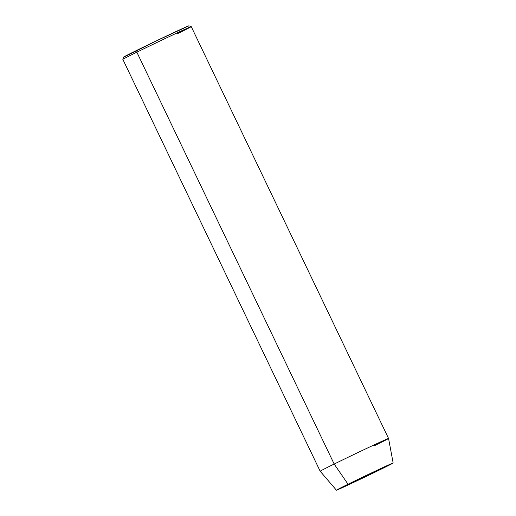 <?xml version="1.0" encoding="UTF-8"?>
<svg xmlns="http://www.w3.org/2000/svg" width="516" height="516" viewBox="0 0 516 516"><rect width="100%" height="100%" fill="white"/><g stroke="black" fill="none" stroke-linecap="round" stroke-linejoin="round"><path stroke-width="0.77" d="M124.582 56.766L154.91 41.551L188.908 25.8A36.191 0.503 154.4 0 0 170.764 34.011A36.191 0.503 154.4 0 0 137.024 50.226L136.85 52.193A37.92 0.529 -25.6 0 1 172.202 35.211A37.92 0.529 -25.6 0 1 191.23 26.613A37.92 0.529 -25.6 0 1 177.227 33.804M334.175 464.045L348.042 484.234A31.45 0.439 -25.6 0 1 377.589 470.037A31.45 0.439 -25.6 0 1 393.153 463.02A31.45 0.439 -25.6 0 1 381.537 468.98L393.127 463.007L379.531 469.128L336.451 490.2L381.537 468.98A31.45 0.439 -25.6 0 1 352.086 483.124A31.45 0.439 -25.6 0 1 336.426 490.194A31.45 0.439 -25.6 0 1 348.042 484.234L334.175 464.045A37.92 0.529 -25.6 0 1 369.74 446.959A37.92 0.529 -25.6 0 1 388.561 438.465A37.92 0.529 154.4 0 0 369.798 446.933A37.92 0.529 154.4 0 0 334.175 464.045L136.85 52.193L334.175 464.045A37.92 0.529 154.4 0 0 320.172 471.231A37.92 0.529 -25.6 0 1 334.175 464.045M188.553 26.077L188.908 25.8L191.23 26.613A37.92 0.529 154.4 0 0 172.415 35.114A37.92 0.529 154.4 0 0 136.85 52.193A37.92 0.529 154.4 0 0 122.847 59.385A37.92 0.529 -25.6 0 1 136.85 52.193L137.024 50.226A36.191 0.503 154.4 0 0 123.653 57.076L122.847 59.372L320.172 471.231L336.426 490.194M191.236 26.613L388.561 438.465A37.92 0.529 -25.6 0 1 374.552 445.65M376.377 470.908L366.334 476.107L351.654 482.795L376.377 470.908L366.334 476.107L366.154 475.726L366.334 476.107L351.654 482.795L376.377 470.908M388.561 438.465L393.153 463.02"/></g></svg>
